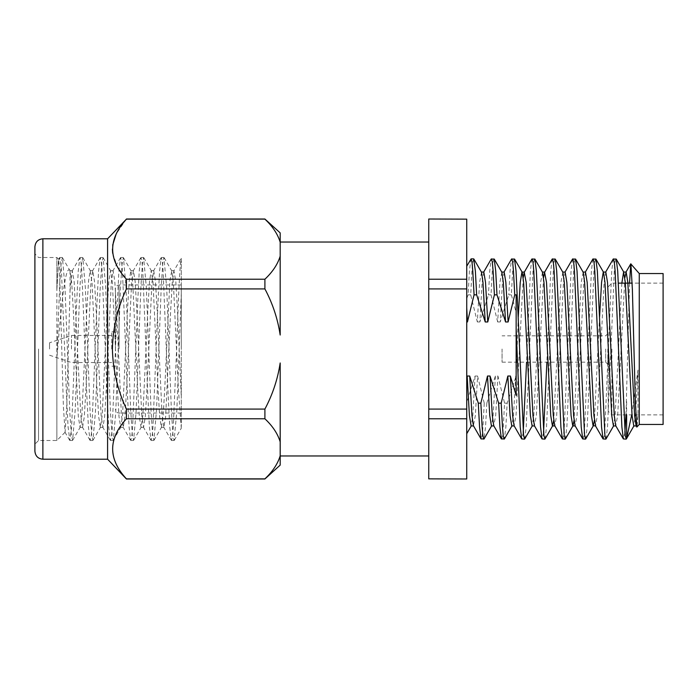 <?xml version="1.0" encoding="UTF-8"?>
<svg xmlns="http://www.w3.org/2000/svg" width="698" height="698" viewBox="0 0 698 698"><rect width="100%" height="100%" fill="white"/><g stroke="black" fill="none" stroke-linecap="round" stroke-linejoin="round"><path stroke-width="0.52" stroke-dasharray="3.49 2.62" d="M70.036 270.78L70.036 290.734L66.72 407.152L65.106 432.245L63.396 406.733L59.443 266.671L58.553 259.359L56.861 290.002L56.861 257.51L56.861 440.49L56.861 358.187L57.664 349C61.503 302.496 65.638 262.989 70.036 270.78L71.702 282.611L73.273 309.842L78.359 416.828L80.052 427.316L81.867 415.389L86.831 309.842L88.524 281.172L90.217 270.684L92.031 282.611L96.996 388.158L98.688 416.828L100.381 427.316L102.196 415.389L107.16 309.842L108.853 281.172L110.546 270.684L112.369 282.611L117.325 388.158L119.018 416.828L120.719 427.316L122.534 415.389L127.49 309.842L129.191 281.172L130.884 270.684L132.699 282.611L137.654 388.158L139.356 416.828L141.048 427.316L142.863 415.389L147.828 309.842L149.52 281.172L151.213 270.684L153.028 282.611L157.992 388.158L159.685 416.828L161.378 427.316L163.192 415.389L164.772 388.158L169.85 281.172L171.743 270.859L173.357 282.611L178.322 388.158L181.288 428.232M181.288 349L181.288 284.959L181.288 349M115.414 349L115.414 288.614L115.414 349M111.75 349L111.75 331.803L111.75 349M71.493 349L71.493 335.459L71.493 349M49.541 349L49.541 342.779L49.541 349M34.9 246.778L34.9 451.222M38.556 349L38.556 440.49L38.556 349M611.867 349L611.867 414.874L611.867 349M663.1 273.537L663.1 424.463M608.202 349L608.202 411.218L608.202 349M607.836 349L607.836 365.796L607.836 349M605.69 349L605.69 362.175L605.69 349M502.071 349L502.071 362.175L502.071 349M107.588 238.795L107.588 459.205M126.425 219.015L116.182 233.935M112.692 245.077L112.404 249.169M112.683 253.278L117.247 266.47L126.425 279.217L126.425 288.92C117.561 307.94 112.884 327.964 112.404 349C112.875 369.984 117.543 390.008 126.425 409.08L126.425 418.783C108.068 438.737 108.068 458.76 126.425 478.863L126.425 478.985M280.212 242.031L280.186 335.031C277.717 318.829 272.621 303.456 264.9 288.92L126.425 288.92M126.425 279.217L264.9 279.217C272.639 271.95 277.734 264.263 280.186 256.157L280.186 335.031M280.186 256.157L280.186 242.189C277.717 234.092 272.621 226.405 264.9 219.137L126.425 219.137M280.186 232.888L280.186 242.189M428.747 349L428.747 242.031L428.747 349M639.263 273.537L639.263 424.463M629.544 283.126L625.984 414.874M56.861 290.002L58.222 267.064L59.531 257.658L60.508 260.52L61.398 269.768L66.476 394.745L68.072 426.81L69.87 440.49L71.562 428.232L76.649 303.255L78.237 271.19L79.86 257.658L80.837 260.52L81.727 269.768L86.814 394.745L88.402 426.81L90.033 440.342L91.002 437.48L91.892 428.232L96.978 303.255L98.566 271.19L100.198 257.658L101.166 260.52L102.056 269.768L107.143 394.745L108.731 426.81L110.363 440.342L111.331 437.48L112.23 428.232L117.308 303.255L118.904 271.19L120.527 257.658L121.504 260.52L122.394 269.768L127.472 394.745L129.069 426.81L130.692 440.342L131.669 437.48L132.559 428.232L137.637 303.255L139.234 271.19L140.856 257.658L141.834 260.52L142.724 269.768L147.81 394.745L149.398 426.81L151.021 440.342L151.998 437.48L152.888 428.232L157.975 303.255L159.563 271.19L161.194 257.658L162.163 260.52L163.053 269.768L168.139 394.745L169.727 426.81L171.359 440.342L172.327 437.48L173.217 428.232L176.611 349C178.217 304.11 179.613 264.114 181.288 258.321L181.288 293.684M56.861 358.187L59.723 284.007L61.101 263.722L62.454 257.658L65.019 287.681L69.826 412.745L71.292 434.557L72.618 440.342L75.201 409.866L79.816 289.085L81.369 264.341L82.792 257.658L85.339 287.48L90.042 410.398L91.647 434.758L92.956 440.342L95.452 411.628L100.18 288.082L101.847 262.91L103.121 257.658L105.564 285.229L110.493 412.858L112.116 436.032L113.277 440.342L115.728 412.71L120.658 285.22L122.037 264.341L123.45 257.658L125.963 286.529L130.709 410.424L132.323 434.924L133.615 440.342L136.075 412.344L140.979 285.369L142.34 264.621L143.605 257.51L146.31 286.991L151.161 412.972L152.565 433.999L153.944 440.342L156.527 409.918L161.255 286.494L162.782 263.469L163.934 257.51L166.674 287.672L171.411 411.122L172.947 434.522L174.107 440.49L176.803 411.157L181.279 293.692L181.288 426.565L181.288 258.059L173.889 270.859L175.783 281.172L177.475 309.842L181.288 397.206M615.994 258.879L615.104 262.055L614.301 270.955L607.522 427.045L606.047 438.929M613.202 259.071L611.727 270.955L604.948 427.045L604.145 435.945L603.255 439.121M595.664 258.879L594.775 262.055L593.972 270.955L587.192 427.045L585.718 438.929M592.864 259.071L591.389 270.955L584.619 427.045L583.816 435.945L582.917 439.121M575.335 258.879L574.437 262.055L573.634 270.955L566.863 427.045L565.389 438.929M572.535 259.071L571.06 270.955L564.281 427.045L563.478 435.945L562.588 439.121M554.997 258.879L554.107 262.055L553.305 270.955L546.525 427.045L545.051 438.929M552.205 259.071L550.731 270.955L546.892 362.175M534.668 258.879L533.778 262.055L532.975 270.955L526.196 427.045L524.721 438.929M531.867 259.071L530.393 270.955L526.562 362.175M626.63 438.239L626.376 438.929M624.876 432.35L623.584 439.121M626.63 401.638L626.63 414.874M543.541 432.35L542.259 439.121M523.212 432.35L521.93 439.121M494.001 258.879L493.111 262.055L492.308 270.955L491.026 294.853L488.452 294.853L489.734 270.955L491.209 259.071M514.339 258.879L513.449 262.055L512.646 270.955L511.355 294.853L508.781 294.853L510.064 270.955L511.538 259.071M501.592 439.121L502.481 435.945L503.284 427.045L504.575 403.147L497.927 376.03L495.388 376.03L486.82 403.147L484.238 403.147L482.955 427.045L482.152 435.945L481.262 439.121M486.82 403.147L485.538 427.045L484.063 438.929M504.575 403.147L507.149 403.147L505.867 427.045L504.392 438.929M497.927 376.03L495.685 415.633L493.73 425.728M484.238 403.147L477.598 376.03L475.347 415.633L473.401 425.728M483.819 272.054L482.126 282.367L479.875 321.97L488.452 294.853M477.598 376.03L475.059 376.03L466.735 402.484L466.735 298.587L468.114 294.853L469.405 270.955L470.88 259.071M466.735 433.728L466.735 266.217M504.157 272.054L502.455 282.367L500.213 321.97L508.781 294.853M495.388 376.03L493.137 415.633L491.444 425.946M475.059 376.03L472.808 415.633L471.115 425.946M501.871 272.272L499.916 282.367L497.665 321.97L500.213 321.97M481.533 272.272L479.587 282.367L477.336 321.97L479.875 321.97M518.256 316.622L516.145 376.03L507.149 403.147M515.717 376.03L513.475 415.633L511.774 425.946M491.026 294.853L497.665 321.97M473.672 258.879L472.782 262.055L471.979 270.955L470.696 294.853L477.336 321.97M466.735 219.015L428.747 219.137L428.747 478.985M428.747 478.863L466.735 478.985M428.747 409.08L466.735 409.08L466.735 418.783L428.747 418.783M264.9 279.217L264.9 288.92M126.425 478.863L264.9 478.863C272.639 471.595 277.734 463.917 280.186 455.811L280.186 465.112M126.425 409.08L264.9 409.08L264.9 418.783L126.425 418.783M631.716 414.874L637.981 370.019L637.981 415.886L636.977 427.106M470.696 294.853L468.114 294.853M466.735 418.783L466.735 478.863M466.735 219.137L466.735 409.08M428.747 279.217L466.735 279.217M466.735 288.92L428.747 288.92M264.9 409.08C272.639 394.553 277.734 379.18 280.186 362.969L280.212 455.969M280.186 455.811L280.186 441.843C277.717 433.737 272.621 426.05 264.9 418.783M280.186 362.969L280.186 441.843M637.981 415.886L636.053 425.728M624.876 277.673L617.669 415.633L615.723 425.728M605.812 272.054L604.119 282.367L597.34 415.633L595.516 425.946M585.482 272.054L583.781 282.367L577.01 415.633L575.056 425.728M565.144 272.054L563.452 282.367L556.672 415.633L554.727 425.728M543.541 277.673L536.343 415.633L534.398 425.728M523.212 277.673L516.014 415.633L514.06 425.728M637.981 370.019L635.459 415.633L633.767 425.946M621.848 283.126L615.13 415.633L613.437 425.946M599.582 316.622L594.373 420.327M583.196 272.272L581.242 282.367L574.044 420.327M562.867 272.272L560.913 282.367L553.715 420.327M542.529 272.272L540.584 282.367L533.804 415.633L532.112 425.946M511.355 294.853L516.145 312.39L516.145 366.633M70.036 290.734L72.226 270.859L74.119 281.172L80.776 415.389L82.591 427.316L84.292 416.828L85.985 388.158L90.941 282.611L92.755 270.684L94.457 281.172L96.15 309.842L101.114 415.389L102.929 427.316L104.621 416.828L106.314 388.158L111.279 282.611L113.093 270.684L114.786 281.172L116.479 309.842L121.443 415.389L123.258 427.316L124.951 416.828L126.643 388.158L131.608 282.611L133.423 270.684L135.115 281.172L136.808 309.842L141.773 415.389L143.587 427.316L145.28 416.828L146.981 388.158L151.937 282.611L153.752 270.684L155.445 281.172L157.146 309.842L162.102 415.389L163.917 427.316L165.618 416.828L170.696 309.842L172.275 282.611L173.889 270.859M516.145 328.837L516.145 294.853M516.145 376.03L516.145 312.39M119.07 349L119.07 284.959L119.07 349M42.875 238.795L42.875 459.205M65.106 432.245L56.861 440.49L38.556 440.49L34.9 444.155M58.658 259.307L56.861 257.51L38.556 257.51L34.9 253.845M181.288 284.959L119.07 284.959C116.871 285.15 115.65 286.372 115.414 288.614M115.414 331.803L111.75 331.803M111.75 335.459L71.493 335.459L49.541 342.779M663.1 414.874L611.867 414.874L608.202 411.218M502.071 362.175L605.69 362.175L607.836 364.33M174.107 440.49L171.525 440.49M153.778 440.49L151.196 440.49M133.449 440.49L130.866 440.49M113.111 440.49L110.528 440.49M92.782 440.49L90.199 440.49M72.444 440.49L69.87 440.49M163.934 257.51L161.36 257.51M143.605 257.51L141.031 257.51M123.276 257.51L120.702 257.51M102.946 257.51L100.364 257.51M82.617 257.51L80.034 257.51M62.279 257.51L59.705 257.51M607.836 333.67L605.69 335.825L502.071 335.825M608.202 286.782L611.867 283.126L618.393 283.126M663.1 283.126L632.17 283.126M49.541 355.221L71.493 362.541L111.75 362.541M115.414 366.197L111.75 366.197M181.288 413.041L119.07 413.041C116.871 412.85 115.65 411.628 115.414 409.386M62.454 257.658L70.088 270.859M72.618 440.342L80.253 427.141M82.783 257.667L90.417 270.859M92.947 440.342L100.582 427.141M103.112 257.658L110.746 270.859M113.277 440.342L120.92 427.141M123.441 257.658L131.084 270.859M133.615 440.342L141.249 427.141M143.779 257.658L151.414 270.859M153.944 440.342L161.578 427.141M164.109 257.658L171.743 270.859M174.273 440.342L181.279 428.223M72.426 270.684L70.036 270.684M82.591 427.316L80.052 427.316M92.755 270.684L90.217 270.684M102.929 427.316L100.381 427.316M113.093 270.684L110.546 270.684M123.258 427.316L120.719 427.316M133.423 270.684L130.884 270.684M143.587 427.316L141.048 427.316M153.752 270.684L151.213 270.684M163.917 427.316L161.378 427.316M174.09 270.684L171.542 270.684M171.359 440.342L163.716 427.141M161.194 257.658L153.551 270.859M151.021 440.342L143.387 427.141M140.856 257.658L133.222 270.859M130.692 440.342L123.057 427.141M120.527 257.658L112.893 270.859M110.363 440.342L102.728 427.141M100.198 257.658L92.555 270.859M90.033 440.342L82.39 427.141M79.86 257.658L72.226 270.859M69.695 440.342L64.984 432.202M59.531 257.658L58.553 259.359"/><path stroke-width="1.05" d="M34.9 349L34.9 246.778C35.415 241.883 38.076 239.222 42.875 238.795L42.875 459.205C38.076 458.778 35.415 456.117 34.9 451.222L34.9 349M428.747 455.969L280.212 455.969L280.186 465.112L264.9 478.985L126.425 478.985L107.588 459.205L107.588 238.795L42.875 238.795M280.186 465.112L280.186 455.811C277.717 463.908 272.621 471.595 264.9 478.863L126.425 478.863C108.068 458.918 108.068 438.885 126.425 418.783L264.9 418.783C272.639 426.05 277.734 433.737 280.186 441.843L280.186 362.969C277.717 379.171 272.621 394.545 264.9 409.08L126.425 409.08C117.561 390.06 112.884 370.036 112.404 349C112.875 328.016 117.543 307.993 126.425 288.92L126.425 279.217C108.068 259.263 108.068 239.239 126.425 219.137L107.588 238.795M116.182 233.935L112.692 245.077M112.404 249.169L112.683 253.278M126.425 288.92L264.9 288.92C272.639 303.447 277.734 318.82 280.186 335.031L280.186 232.888L264.9 219.015L126.425 219.015M126.425 219.137L264.9 219.137C272.639 226.405 277.734 234.083 280.186 242.189L280.186 232.888M280.186 242.189L280.186 256.157C277.717 264.263 272.621 271.95 264.9 279.217L126.425 279.217M280.186 335.031L280.186 256.157M639.263 273.537L639.263 424.463L663.1 424.463L663.1 273.537L639.263 273.537L630.756 263.861L629.544 283.126M639.263 424.463L636.829 427.063L635.389 402.929L632.379 289.513L630.896 263.827M634.028 425.728L626.376 438.929L625.268 435.945L617.686 270.955L616.212 259.071L613.202 259.071L605.55 272.272M626.158 439.121L623.366 438.929L621.892 427.045L615.113 270.955L614.31 262.055L613.42 258.879M613.69 425.728L606.047 438.929L604.939 435.945L597.357 270.955L595.883 259.071L592.864 259.071L585.221 272.272M605.829 439.121L603.028 438.929L601.554 427.045L594.783 270.955L593.981 262.055L593.082 258.879M594.373 420.327L593.361 425.728L585.718 438.929L584.601 435.945L577.028 270.955L575.553 259.071L572.535 259.071L564.891 272.272M585.5 439.121L582.699 438.929L581.225 427.045L574.445 270.955L573.643 262.055L572.753 258.879M574.044 420.327L573.032 425.728L565.389 438.929L564.272 435.945L556.69 270.955L555.215 259.071L552.205 259.071L544.562 272.272L543.541 277.673M565.162 439.121L562.37 438.929L560.895 427.045L554.116 270.955L553.313 262.055L552.423 258.879M553.715 420.327L552.694 425.728L545.051 438.929L543.943 435.945L536.361 270.955L534.886 259.071L531.867 259.071L524.224 272.272L523.212 277.673M544.833 439.121L542.041 438.929L540.566 427.045L533.787 270.955L532.984 262.055L532.094 258.879M625.984 414.874L624.876 432.35M626.63 414.874L626.63 438.239L631.716 414.874M546.892 362.175L543.541 432.35M532.365 425.728L524.721 438.929L523.613 435.945L516.031 270.955L514.557 259.071L511.538 259.071L503.895 272.272M526.562 362.175L523.212 432.35M524.503 439.121L521.703 438.929L520.228 427.045L516.145 328.837L516.145 294.853L514.74 294.853L513.458 270.955L512.655 262.055L511.756 258.879M491.427 258.879L492.317 262.055L493.12 270.955L494.411 294.853L496.985 294.853L495.702 270.955L494.228 259.071L491.209 259.071L483.566 272.272M491.706 425.728L484.063 438.929L481.044 438.929L479.57 427.045L478.278 403.147L480.861 403.147L487.501 376.03L490.04 376.03L498.616 403.147L499.899 427.045L501.373 438.929L493.73 425.728L492.291 415.633L490.04 376.03M483.836 439.121L482.946 435.945L482.144 427.045L480.861 403.147M512.035 425.728L504.392 438.929L501.373 438.929M504.174 439.121L503.275 435.945L502.473 427.045L501.19 403.147L498.616 403.147M481.044 438.929L473.401 425.728L471.961 415.633L469.71 376.03L478.278 403.147M494.411 294.853L487.762 321.97L485.511 282.367L483.819 272.054L481.28 272.054M487.762 321.97L485.223 321.97L476.655 294.853L475.364 270.955L473.672 258.879L471.098 258.879L471.988 262.055L472.79 270.955L474.073 294.853L467.433 321.97L466.735 307.783M471.098 258.879L466.735 266.226M514.74 294.853L508.1 321.97L505.849 282.367L504.157 272.054L501.609 272.054M493.983 425.946L491.444 425.946L489.752 415.633L487.501 376.03M473.654 425.946L471.115 425.946L469.422 415.633L467.171 376.03L469.71 376.03M508.1 321.97L505.553 321.97L503.302 282.367L501.871 272.272L494.228 259.071M485.223 321.97L482.972 282.367L481.533 272.272L473.89 259.071M467.433 321.97L466.735 321.97M514.321 425.946L511.774 425.946L510.081 415.633L507.83 376.03L510.378 376.03L516.145 395.4L516.145 328.837L516.145 395.4M501.19 403.147L507.83 376.03M466.735 378.569L467.171 376.03M505.553 321.97L496.985 294.853M466.735 219.137L428.747 219.015L466.735 219.137L466.735 279.217L428.747 279.217L428.747 219.137M428.747 478.863L466.735 478.985L428.747 478.863L428.747 418.783L466.735 418.783L466.735 409.08L428.747 409.08L428.747 288.92L466.735 288.92L466.735 279.217M428.747 288.92L428.747 279.217M428.747 418.783L428.747 409.08M264.9 288.92L264.9 279.217M264.9 418.783L264.9 409.08M126.425 418.783L126.425 409.08M474.073 294.853L476.655 294.853M466.735 409.08L466.735 288.92M466.735 478.863L466.735 418.783M280.212 455.969L280.186 362.969M280.186 441.843L280.186 455.811M636.829 427.063L636.053 425.728L634.613 415.633L627.834 282.367L626.141 272.054L624.876 277.673M623.366 438.929L615.723 425.728L614.284 415.633L607.504 282.367L605.812 272.054L603.273 272.054L601.571 282.367L599.582 316.622M593.361 425.728L595.647 425.946L593.954 415.633L587.175 282.367L585.482 272.054L582.935 272.054M582.699 438.929L575.056 425.728L573.616 415.633L566.846 282.367L565.144 272.054L562.605 272.054M562.37 438.929L554.727 425.728L553.287 415.633L546.508 282.367L544.562 272.272M542.041 438.929L534.398 425.728L532.958 415.633L526.179 282.367L524.224 272.272M521.703 438.929L514.06 425.728L512.629 415.633L510.378 376.03M636.306 425.946L633.767 425.946L632.074 415.633L625.295 282.367L623.602 272.054L621.848 283.126M615.976 425.946L613.437 425.946L611.745 415.633L604.965 282.367L603.526 272.272L595.883 259.071M593.108 425.946L591.407 415.633L584.636 282.367L583.196 272.272L575.553 259.071M575.318 425.946L572.77 425.946L571.077 415.633L564.298 282.367L562.867 272.272L555.215 259.071M554.98 425.946L552.441 425.946L550.748 415.633L543.969 282.367L542.529 272.272L534.886 259.071M534.651 425.946L532.112 425.946L530.419 415.633L523.64 282.367L522.2 272.272L514.557 259.071M524.486 272.054L521.947 272.054L520.246 282.367L518.256 316.622M428.747 242.031L280.212 242.031M471.368 425.728L466.735 433.728M107.588 459.205L42.875 459.205M625.888 272.272L630.756 263.861M595.385 425.728L603.028 438.929M623.602 272.054L626.141 272.054M542.276 272.054L544.815 272.054M616.212 259.071L623.855 272.272M632.17 283.126L618.393 283.126"/></g></svg>
